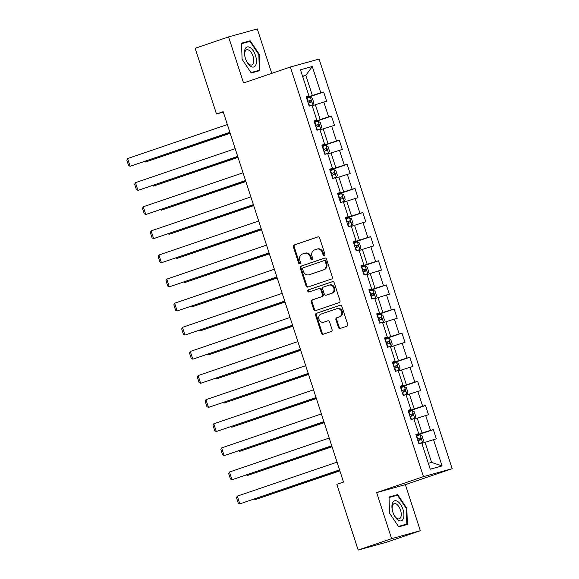 <?xml version="1.0" encoding="UTF-8"?>
<svg xmlns="http://www.w3.org/2000/svg" width="579" height="579" viewBox="0 0 579 579"><rect width="100%" height="100%" fill="white"/><g stroke="black" fill="none" stroke-linecap="round" stroke-linejoin="round"><path stroke-width="0.87" d="M324.298 255.469A1.115 0.97 -105.5 0 0 324.87 254.094L319.637 237.976A1.592 1.39 -105.5 0 0 317.828 236.905L294.204 244.96A1.592 1.39 -105.5 0 0 293.379 246.922L298.619 263.04A1.115 0.97 -105.5 0 0 300.458 262.417L299.777 260.333A5.11 4.437 -105.5 0 1 302.404 254.043L304.373 253.37A5.11 4.437 -105.5 0 1 304.583 253.305A5.11 4.437 -105.5 0 1 310.149 256.794L310.829 258.885A1.115 0.97 -105.5 0 0 312.667 258.256L311.987 256.171A5.11 4.437 -105.5 0 1 314.607 249.882L316.575 249.216A5.11 4.437 -105.5 0 1 316.793 249.144A5.11 4.437 -105.5 0 1 322.358 252.639L323.039 254.724A1.115 0.97 -105.5 0 0 324.298 255.469M338.404 327.388A1.592 1.39 -105.5 0 0 340.213 328.452L346.843 326.194A1.592 1.39 -105.5 0 0 347.661 324.233L341.842 306.327A1.592 1.39 -105.5 0 0 340.039 305.256L316.409 313.311A1.592 1.39 -105.5 0 0 315.591 315.273L321.41 333.178A1.592 1.39 -105.5 0 0 323.212 334.249L331.224 331.521A1.592 1.39 -105.5 0 0 332.042 329.552L329.552 321.895A1.592 1.39 -105.5 0 0 327.743 320.824L323.777 322.177A4.27 3.706 -105.5 0 1 323.596 322.228A4.27 3.706 -105.5 0 1 318.913 319.21A4.27 3.706 -105.5 0 1 321.135 314.057L336.688 308.759A4.27 3.706 -105.5 0 1 336.869 308.701A4.27 3.706 -105.5 0 1 341.552 311.726A4.27 3.706 -105.5 0 1 339.33 316.872L336.739 317.755A1.592 1.39 -105.5 0 0 335.914 319.724L338.404 327.388L339.185 327.171A1.592 1.39 -105.5 0 0 340.662 328.3M376.647 492.591L391.614 538.658L358.177 550.05L386.902 542.096L420.332 530.704L405.365 484.637L452.17 468.686L423.452 476.64L376.647 492.591L405.365 484.637M271.739 73.367L257.308 28.95L228.582 36.904L243.549 82.971L290.354 67.019L423.452 476.64M228.582 36.904L195.152 48.296L216.495 113.991L223.306 112.109M358.177 550.05L336.833 484.355L343.521 482.075L223.183 111.711L216.495 113.991M331.506 279.013A1.592 1.39 -105.5 0 0 332.332 277.044L326.513 259.139A1.592 1.39 -105.5 0 0 324.703 258.075L301.08 266.123A1.592 1.39 -105.5 0 0 300.262 268.084L306.074 285.99A1.592 1.39 -105.5 0 0 307.883 287.061L331.506 279.013M334.177 282.733L339.996 300.639A1.592 1.39 -105.5 0 1 339.178 302.6L315.548 310.655A1.592 1.39 -105.5 0 1 313.746 309.584L311.256 301.92A1.592 1.39 -105.5 0 1 312.074 299.958L321.656 296.694A1.592 1.39 -105.5 0 0 322.474 294.725L320.824 289.645A1.592 1.39 -105.5 0 0 319.015 288.574L309.041 291.975A1.115 0.97 -105.5 0 1 308.354 289.847L332.375 281.662A1.592 1.39 -105.5 0 1 334.177 282.733M452.17 468.686L319.08 59.065L290.354 67.019M433.338 429.596L430.501 430.378L425.681 415.541L428.518 414.752L425.5 405.481L422.67 406.263L417.843 391.426L420.68 390.637L417.669 381.366L414.832 382.147L410.012 367.31L412.841 366.529L409.831 357.25L407.001 358.039L402.173 343.195L405.011 342.413L401.992 333.135L399.163 333.924L394.342 319.087L397.172 318.298L394.161 309.027L391.324 309.808L386.504 294.972L389.341 294.183L386.323 284.911L383.493 285.693L378.673 270.856L381.503 270.075L378.492 260.796L375.655 261.585L370.835 246.741L373.672 245.959L370.654 236.681L367.824 237.47L363.004 222.626L365.834 221.844L362.823 212.573L359.986 213.354L355.166 198.517L357.996 197.728L354.985 188.457L352.155 189.239L347.328 174.402L350.165 173.613L347.154 164.342L344.317 165.124L339.497 150.287L342.327 149.505L339.316 140.227L336.486 141.015L331.658 126.171L334.496 125.39L331.478 116.111L328.648 116.9L323.827 102.063L326.657 101.274L323.647 92.003L320.809 92.785L312.276 66.505L300.472 69.777L309.012 96.056L306.182 96.838L309.193 106.116L312.023 105.327L316.851 120.164L314.013 120.953L317.024 130.224L319.861 129.443L324.681 144.28L321.852 145.068L324.862 154.34L327.7 153.558L332.52 168.395L329.683 169.177L332.701 178.455L335.531 177.666L340.351 192.51L337.521 193.292L340.532 202.57L343.369 201.782L348.189 216.626L345.352 217.407L348.37 226.678L351.2 225.897L356.02 240.734L353.19 241.523L356.201 250.794L359.038 250.012L363.858 264.849L361.021 265.638L364.039 274.909L366.869 274.128L371.696 288.964L368.859 289.746L371.87 299.025L374.707 298.236L379.527 313.08L376.697 313.861L379.708 323.14L382.538 322.351L387.365 337.188L384.528 337.977L387.539 347.248L390.376 346.466L395.196 361.303L392.367 362.092L395.377 371.363L398.214 370.582L403.035 385.419L400.198 386.2L403.216 395.479L406.045 394.69L410.866 409.534L408.036 410.316L411.047 419.594L413.884 418.805L418.704 433.649L415.867 434.431L418.885 443.702L421.715 442.921L430.255 469.2L442.052 465.929L433.519 439.649L436.349 438.868L433.338 429.596L416.192 435.437M414.043 419.305L417.227 418.219L422.048 433.063L416.084 435.097M415.983 434.771L418.704 433.649M422.048 433.063L430.501 430.378M417.227 418.219L425.681 415.541M406.212 395.189L409.389 394.111L414.217 408.948L408.253 410.981M408.144 410.656L410.866 409.534M414.217 408.948L422.67 406.263M409.389 394.111L417.843 391.426M398.374 371.081L401.558 369.995L406.378 384.832L400.415 386.866M400.313 386.548L403.035 385.419M406.378 384.832L414.832 382.147M401.558 369.995L410.012 367.31M390.536 346.966L393.72 345.88L398.54 360.717L392.576 362.751M392.475 362.432L395.196 361.303M398.54 360.717L407.001 358.039M393.72 345.88L402.173 343.195M382.705 322.85L385.889 321.765L390.709 336.609L384.745 338.635M384.637 338.317L387.365 337.188M390.709 336.609L399.163 333.924M385.889 321.765L394.342 319.087M374.866 298.735L378.051 297.649L382.871 312.494L376.907 314.527M376.806 314.202L379.527 313.08M382.871 312.494L391.324 309.808M378.051 297.649L386.504 294.972M367.035 274.627L370.22 273.541L375.04 288.378L369.076 290.412M368.968 290.086L371.696 288.964M375.04 288.378L383.493 285.693M370.22 273.541L378.673 270.856M359.197 250.512L362.382 249.426L367.202 264.263L361.238 266.297M361.137 265.978L363.858 264.849M367.202 264.263L375.655 261.585M362.382 249.426L370.835 246.741M351.366 226.396L354.543 225.311L359.371 240.147L353.407 242.181M353.299 241.863L356.02 240.734M359.371 240.147L367.824 237.47M354.543 225.311L363.004 222.626M343.528 202.281L346.712 201.195L351.533 216.039L345.569 218.066M345.468 217.747L348.189 216.626M351.533 216.039L359.986 213.354M346.712 201.195L355.166 198.517M335.697 178.166L338.874 177.087L343.694 191.924L337.738 193.958M337.629 193.632L340.351 192.51M343.694 191.924L352.155 189.239M338.874 177.087L347.328 174.402M327.859 154.057L331.043 152.972L335.863 167.809L329.9 169.842M329.798 169.524L332.52 168.395M335.863 167.809L344.317 165.124M331.043 152.972L339.497 150.287M320.021 129.942L323.205 128.856L328.025 143.693L322.062 145.727M321.96 145.409L324.681 144.28M328.025 143.693L336.486 141.015M323.205 128.856L331.658 126.171M312.19 105.827L315.374 104.741L320.194 119.585L314.231 121.612M314.122 121.293L316.851 120.164M320.194 119.585L328.648 116.9M315.374 104.741L323.827 102.063M302.643 76.457L305.828 75.371L312.356 95.47L306.392 97.504M306.291 97.178L309.012 96.056M312.356 95.47L320.809 92.785M302.585 76.269L305.828 75.371L312.276 66.505M391.614 538.658L420.332 530.704M428.344 463.33L431.594 462.433L425.058 442.334L421.881 443.42M431.594 462.433L442.052 465.929M425.058 442.334L433.519 439.649M306.508 97.844L323.647 92.003M314.339 121.959L331.478 116.111M322.177 146.067L339.316 140.227M330.008 170.183L347.154 164.342M337.846 194.298L354.985 188.457M345.677 218.413L362.823 212.573M353.516 242.521L370.654 236.681M361.354 266.637L378.492 260.796M369.185 290.752L386.323 284.911M377.023 314.867L394.161 309.027M384.854 338.983L401.992 333.135M392.692 363.091L409.831 357.25M400.523 387.206L417.669 381.366M408.361 411.322L425.5 405.481M242.08 59.282L251.25 73.005L259.899 70.602L259.378 54.491L250.208 40.769L241.559 43.164L242.08 59.282L241.573 43.686L249.954 41.362L258.842 54.658L259.349 70.269L250.975 72.592M407.363 524.436L406.842 508.326L397.664 494.604L389.016 496.999L389.537 513.117L398.707 526.832L407.363 524.436M244.685 42.824L241.566 43.526M244.591 42.687L250.208 40.769M258.842 54.672L259.378 54.491M392.142 496.659L389.03 497.354M392.048 496.521L397.664 494.604M389.537 513.117L389.037 497.52L397.418 495.197L406.299 508.492L406.842 508.326M324.616 255.281A1.115 0.97 -105.5 0 1 323.813 254.507L323.133 252.422A5.11 4.437 -105.5 0 0 317.567 248.934L316.793 249.144M304.583 253.305L305.365 253.088A5.11 4.437 -105.5 0 1 310.923 256.584L311.603 258.668A1.115 0.97 -105.5 0 0 312.407 259.443M318.161 236.84L294.979 244.743A1.592 1.39 -105.5 0 0 294.161 246.705L299.394 262.83A1.115 0.97 -105.5 0 0 300.197 263.604M325.036 258.01L301.854 265.906A1.592 1.39 -105.5 0 0 301.037 267.874L306.856 285.78A1.592 1.39 -105.5 0 0 308.325 286.909M325.217 261.433A1.115 0.97 -105.5 0 0 323.951 260.688L303.215 267.759A1.115 0.97 -105.5 0 0 302.636 269.134L303.353 271.334A5.11 4.437 -105.5 0 0 308.918 274.822A5.11 4.437 -105.5 0 0 309.135 274.757L323.306 269.923A5.11 4.437 -105.5 0 0 325.934 263.633L325.217 261.433L325.991 261.223A1.115 0.97 -105.5 0 0 324.732 260.47L324.045 260.659M309.476 274.656A5.11 4.437 -105.5 0 0 309.693 274.605A5.11 4.437 -105.5 0 0 309.91 274.54L309.135 274.757M325.991 261.223L326.708 263.423A5.11 4.437 -105.5 0 1 324.088 269.705L309.91 274.54M319.152 288.537L319.796 288.364A1.592 1.39 -105.5 0 1 321.598 289.428L323.248 294.516A1.592 1.39 -105.5 0 1 322.431 296.477L312.848 299.741A1.592 1.39 -105.5 0 0 312.03 301.71L314.52 309.367A1.592 1.39 -105.5 0 0 315.996 310.503M332.701 281.604L309.128 289.638A1.115 0.97 -105.5 0 0 309.541 291.802M331.601 293.307A4.27 3.706 -105.5 0 0 333.822 288.154A4.27 3.706 -105.5 0 0 329.14 285.129A4.27 3.706 -105.5 0 0 328.959 285.186L323.48 287.054A1.592 1.39 -105.5 0 0 322.662 289.022L324.312 294.103A1.592 1.39 -105.5 0 0 326.115 295.174L332.375 293.09A4.27 3.706 -105.5 0 0 334.597 287.937A4.27 3.706 -105.5 0 0 329.914 284.919A4.27 3.706 -105.5 0 0 329.733 284.969M326.759 294.993A1.592 1.39 -105.5 0 0 326.896 294.957L326.115 295.174M332.375 293.09L326.896 294.957M337.47 308.542A4.27 3.706 -105.5 0 1 337.651 308.484A4.27 3.706 -105.5 0 1 342.334 311.509A4.27 3.706 -105.5 0 1 340.105 316.662L337.514 317.545A1.592 1.39 -105.5 0 0 336.696 319.507L339.185 327.171M324.189 322.062A4.27 3.706 -105.5 0 0 324.37 322.018A4.27 3.706 -105.5 0 0 324.551 321.96L323.777 322.177M328.076 320.759L324.551 321.96M340.365 305.198L317.183 313.094A1.592 1.39 -105.5 0 0 316.366 315.063L322.185 332.961A1.592 1.39 -105.5 0 0 323.661 334.097M309.186 106.087L312.819 104.908L313.869 102.932L312.363 98.292L310.308 97.178L306.66 98.307M312.819 104.908L309.172 106.037M230.16 133.177L145.64 161.982L230.196 133.293M308.216 103.098L311.118 102.186L310.518 100.333L307.608 101.245M307.63 101.296L308.593 100.992L309.758 102.172M145.387 161.201L145.64 161.982L144.584 161.476M229.87 132.287L130.116 166.282L229.906 132.396M227.359 124.557L127.604 158.552L130.116 166.282L128.581 165.551L126.83 160.144L127.604 158.552M250.765 66.375A10.567 5.233 71.2 0 0 256.461 60.788A10.567 5.233 71.2 0 0 250.157 47.579A10.567 5.233 71.2 0 0 245.018 56.988A10.567 5.233 71.2 0 0 246.14 60.296A10.567 5.233 71.2 0 0 250.765 66.375M246.053 60.086A7.997 3.959 71.2 0 0 249.477 64.508A7.997 3.959 71.2 0 0 251.822 64.964A7.997 3.959 71.2 0 0 253.551 58.233A7.997 3.959 71.2 0 0 249.013 50.279A7.997 3.959 71.2 0 0 246.661 49.823A7.997 3.959 71.2 0 0 245.076 57.212M259.349 70.269L251.17 72.874M402.97 509.411A10.567 5.233 71.2 0 0 395.008 500.69A10.567 5.233 71.2 0 0 392.475 510.823A10.567 5.233 71.2 0 0 392.873 512.212A10.567 5.233 71.2 0 0 393.604 514.13A10.567 5.233 71.2 0 0 401.66 520.673A10.567 5.233 71.2 0 0 402.97 509.411M393.51 513.92A7.997 3.959 71.2 0 0 399.286 518.798A7.997 3.959 71.2 0 0 400.523 510.171A7.997 3.959 71.2 0 0 394.118 503.65A7.997 3.959 71.2 0 0 392.533 511.047M406.299 508.492L406.805 524.104L398.627 526.709M406.805 524.104L398.432 526.42M317.017 130.203L320.65 129.023L321.707 127.047L320.201 122.408L318.146 121.293L314.491 122.422M320.65 129.023L317.002 130.152M237.991 157.293L153.478 186.091L238.027 157.401M316.047 127.214L318.971 126.294L318.349 124.449L315.446 125.361M315.461 125.411L316.423 125.1L317.589 126.287M153.225 185.316L153.478 186.091L152.415 185.591M324.855 154.318L328.488 153.138L329.538 151.162L328.032 146.523L325.977 145.409L322.329 146.538M328.488 153.138L324.841 154.267M245.829 181.408L161.317 210.206L245.865 181.517M323.885 151.329L326.788 150.417L326.187 148.564L323.285 149.476M323.299 149.527L324.262 149.216L325.427 150.402M161.063 209.424L161.317 210.206L160.253 209.699M237.701 156.402L137.954 190.39L237.737 156.511M235.19 148.673L135.443 182.667L137.954 190.39L136.42 189.666L134.661 184.252L135.443 182.667M245.539 180.518L145.785 214.505L245.576 180.626M243.028 172.788L143.274 206.775L145.785 214.505L144.258 213.781L142.499 208.368L143.274 206.775M332.686 178.433L336.327 177.246L337.376 175.271L335.871 170.639L333.815 169.517L330.16 170.653M336.327 177.246L332.672 178.383M253.66 205.523L169.148 234.321L253.696 205.632M331.716 175.444L334.64 174.525L334.018 172.672L331.116 173.584M331.13 173.635L332.093 173.331L333.265 174.511M168.894 233.54L169.148 234.321L168.084 233.815M340.524 202.541L344.158 201.362L345.207 199.386L343.702 194.747L341.646 193.632L337.998 194.761M344.158 201.362L340.51 202.491M261.498 229.631L176.986 258.437L261.534 229.747M339.555 199.56L342.457 198.64L341.856 196.788L338.954 197.7M338.968 197.75L339.931 197.446L341.096 198.626M176.733 257.655L176.986 258.437L175.922 257.93M348.363 226.657L351.996 225.477L353.045 223.501L351.54 218.862L349.484 217.747L345.829 218.876M351.996 225.477L348.341 226.606M269.329 253.747L184.817 282.545L269.365 253.863M347.386 223.668L350.295 222.756L349.687 220.903L346.785 221.815M346.799 221.866L347.769 221.554L348.934 222.741M184.563 281.77L184.817 282.545L183.753 282.045M253.37 204.626L153.623 238.62L253.407 204.742M250.859 196.896L151.112 230.891L153.623 238.62L152.089 237.889L150.33 232.483L151.112 230.891M261.209 228.741L161.454 262.736L261.245 228.857M258.697 221.012L158.943 255.006L161.454 262.736L159.927 262.005L158.168 256.598L158.943 255.006M269.04 252.857L169.292 286.851L269.076 252.965M266.528 245.127L166.781 279.121L169.292 286.851L167.758 286.12L165.999 280.706L166.781 279.121M356.194 250.772L359.827 249.592L360.883 247.617L359.371 242.977L357.315 241.863L353.668 242.992M359.827 249.592L356.179 250.721M277.167 277.862L192.655 306.66L277.203 277.971M355.224 247.783L358.126 246.871L357.525 245.018L354.623 245.93M354.637 245.981L355.6 245.67L356.765 246.857M192.402 305.878L192.655 306.66L191.591 306.161M276.878 276.972L177.131 310.959L276.914 277.08M274.366 269.242L174.619 303.237L177.131 310.959L175.596 310.235L173.838 304.822L174.619 303.237M364.032 274.887L367.665 273.708L368.714 271.725L367.209 267.093L365.154 265.978L361.499 267.107M367.665 273.708L364.01 274.837M284.998 301.977L200.486 330.775L285.034 302.086M363.062 271.898L365.964 270.986L365.363 269.126L362.454 270.046M362.476 270.096L363.438 269.785L364.604 270.965M200.233 329.994L200.486 330.775L199.429 330.269M284.709 301.08L184.962 335.075L284.745 301.196M282.197 293.358L182.45 327.345L184.962 335.075L183.427 334.351L181.668 328.937L182.45 327.345M371.863 298.996L375.496 297.816L376.553 295.84L375.04 291.208L372.985 290.086L369.337 291.223M375.496 297.816L371.848 298.945M292.836 326.086L208.324 354.891L292.873 326.201M370.893 296.014L373.795 295.102L373.194 293.242L370.292 294.154M370.307 294.204L371.269 293.9L372.435 295.08M208.071 354.109L208.324 354.891L207.26 354.384M292.547 325.195L192.8 359.19L292.583 325.311M290.036 317.466L190.288 351.46L192.8 359.19L191.265 358.459L189.507 353.052L190.288 351.46M379.701 323.111L383.334 321.931L384.384 319.955L382.878 315.316L380.823 314.202L377.175 315.331M383.334 321.931L379.686 323.06M300.675 350.201L216.155 379.006L300.711 350.317M378.731 320.122L381.633 319.21L381.033 317.357L378.123 318.269M378.145 318.32L379.107 318.016L380.273 319.195M215.902 378.225L216.155 379.006L215.099 378.5M300.385 349.311L200.631 383.305L300.421 349.419M297.874 341.581L198.119 375.576L200.631 383.305L199.096 382.574L197.345 377.168L198.119 375.576M387.532 347.226L391.172 346.047L392.222 344.071L390.716 339.432L388.661 338.317L385.006 339.446M391.172 346.047L387.517 347.176M308.506 374.316L223.993 403.114L308.542 374.425M386.562 344.237L389.464 343.325L388.864 341.472L385.961 342.384M385.976 342.435L386.938 342.124L388.104 343.311M223.74 402.34L223.993 403.114L222.929 402.615M308.216 373.426L208.469 407.421L308.252 373.535M305.705 365.696L205.958 399.691L208.469 407.421L206.935 406.69L205.176 401.276L205.958 399.691M395.37 371.342L399.003 370.162L400.053 368.186L398.547 363.547L396.492 362.432L392.844 363.561M399.003 370.162L395.356 371.291M316.344 398.432L231.832 427.23L316.38 398.54M394.4 368.353L397.303 367.441L396.702 365.588L393.8 366.5M393.814 366.55L394.777 366.239L395.942 367.426M231.578 426.448L231.832 427.23L230.768 426.723M316.054 397.541L216.3 431.529L316.091 397.65M313.543 389.812L213.789 423.799L216.3 431.529L214.773 430.805L213.014 425.391L213.789 423.799M403.208 395.457L406.842 394.27L407.891 392.294L406.386 387.662L404.33 386.548L400.675 387.677M406.842 394.27L403.187 395.406M324.175 422.547L239.663 451.345L324.211 422.656M402.231 392.468L405.155 391.549L404.533 389.696L401.631 390.608M401.645 390.659L402.608 390.355L403.78 391.534M239.409 450.563L239.663 451.345L238.599 450.838M323.885 421.65L224.138 455.644L323.922 421.765M321.374 413.92L221.627 447.914L224.138 455.644L222.604 454.913L220.845 449.507L221.627 447.914M411.039 419.565L414.673 418.385L415.722 416.41L414.217 411.77L412.161 410.656L408.513 411.785M414.673 418.385L411.025 419.514M332.013 446.655L247.501 475.46L332.049 446.771M410.07 416.583L412.972 415.664L412.371 413.811L409.469 414.723M409.483 414.774L410.446 414.47L411.611 415.65M247.247 474.679L247.501 475.46L246.437 474.954M331.724 445.765L231.976 479.759L331.76 445.881M329.212 438.035L229.465 472.03L231.976 479.759L230.442 479.028L228.683 473.622L229.465 472.03M418.878 443.68L422.511 442.501L423.56 440.525L422.055 435.886L419.999 434.771L416.344 435.9M422.511 442.501L418.856 443.63M339.844 470.77L255.332 499.576L339.88 470.886M417.908 440.691L420.832 439.772L420.202 437.927L417.3 438.839M417.321 438.889L418.284 438.585L419.449 439.765M255.078 498.794L255.332 499.576L254.268 499.069M339.555 469.88L239.807 503.875L339.591 469.989M337.043 462.151L237.296 496.145L239.807 503.875L238.273 503.144L236.514 497.737L237.296 496.145M323.133 252.422L322.358 252.639M311.603 258.668L310.829 258.885M310.923 256.584L310.149 256.794M299.394 262.83L298.619 263.04M294.161 246.705L293.379 246.922M294.979 244.743L294.204 244.96M323.813 254.507L323.039 254.724M306.856 285.78L306.074 285.99M301.037 267.874L300.262 268.084M301.854 265.906L301.08 266.123M324.088 269.705L323.306 269.923M326.708 263.423L325.934 263.633M314.52 309.367L313.746 309.584M312.03 301.71L311.256 301.92M312.848 299.741L312.074 299.958M322.431 296.477L321.656 296.694M323.248 294.516L322.474 294.725M321.598 289.428L320.824 289.645M309.128 289.638L308.354 289.847M336.696 319.507L335.914 319.724M337.514 317.545L336.739 317.755M340.105 316.662L339.33 316.872M322.185 332.961L321.41 333.178M316.366 315.063L315.591 315.273M317.183 313.094L316.409 313.311M312.848 104.857L310.358 97.207M307.985 101.13L307.029 98.191M309.541 105.921L308.585 102.982M308.593 100.992L310.518 100.333M320.679 128.972L318.197 121.322M315.816 125.238L314.86 122.307M317.372 130.029L316.416 127.098M316.423 125.1L318.349 124.449M328.517 153.088L326.028 145.438M323.654 149.353L322.698 146.415M325.21 154.144L324.254 151.206M324.262 149.216L326.187 148.564M336.348 177.203L333.866 169.546M331.485 173.468L330.529 170.53M333.041 178.26L332.085 175.321M332.093 173.331L334.018 172.672M344.187 201.311L341.697 193.661M339.323 197.584L338.368 194.645M340.879 202.375L339.924 199.437M339.931 197.446L341.856 196.788M352.018 225.426L349.535 217.776M347.154 221.692L346.199 218.761M348.71 226.49L347.762 223.552M347.769 221.554L349.687 220.903M359.856 249.542L357.373 241.892M354.992 245.807L354.037 242.869M356.548 250.598L355.593 247.667M355.6 245.67L357.525 245.018M367.694 273.657L365.204 266M362.823 269.923L361.875 266.984M364.386 274.714L363.431 271.775M363.438 269.785L365.363 269.126M375.525 297.765L373.042 290.115M370.661 294.038L369.706 291.099M372.217 298.829L371.262 295.891M371.269 293.9L373.194 293.242M383.363 321.881L380.873 314.231M378.5 318.153L377.544 315.215M380.056 322.944L379.1 320.006M379.107 318.016L381.033 317.357M391.194 345.996L388.712 338.346M386.331 342.261L385.375 339.33M387.887 347.053L386.931 344.121M386.938 342.124L388.864 341.472M399.032 370.111L396.543 362.461M394.169 366.377L393.213 363.438M395.725 371.168L394.769 368.23M394.777 366.239L396.702 365.588M406.863 394.227L404.381 386.569M402 390.492L401.044 387.554M403.556 395.283L402.608 392.345M402.608 390.355L404.533 389.696M414.702 418.335L412.212 410.685M409.838 414.607L408.883 411.669M411.394 419.399L410.439 416.46M410.446 414.47L412.371 413.811M422.54 442.45L420.05 434.8M417.669 438.723L416.721 435.784M419.232 443.514L418.277 440.576M418.284 438.585L420.202 437.927M324.776 260.456L324.001 260.673M309.693 274.605L308.918 274.822M319.861 288.342L319.087 288.552M329.914 284.919L329.14 285.129M326.824 294.979L326.049 295.196M337.651 308.484L336.869 308.701M324.37 322.018L323.596 322.228"/></g></svg>
